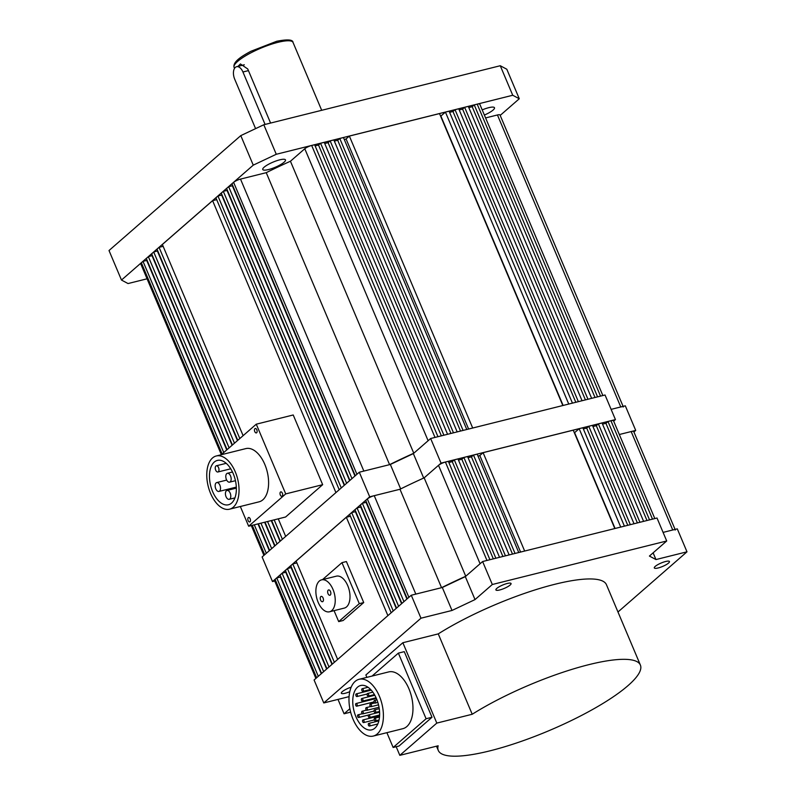 <?xml version="1.0" encoding="UTF-8"?>
<svg xmlns="http://www.w3.org/2000/svg" width="796" height="796" viewBox="0 0 796 796"><rect width="100%" height="100%" fill="white"/><g stroke="black" fill="none" stroke-linecap="round" stroke-linejoin="round"><path stroke-width="1.19" d="M489.928 559.717L448.367 461.332L445.412 462.068A5.482 1.244 157.1 0 0 438.506 465.332L480.087 563.747L465.75 576.254A166.692 37.78 -22.9 0 0 441.551 587.687L415.82 594.105L374.249 495.679L399.98 489.261L441.551 587.687M448.864 462.486L452.247 461.64L493.321 558.872M452.247 461.64L454.307 459.849L495.868 558.235M454.307 459.849L457.979 458.934L499.54 557.319M458.466 460.098L461.829 459.252L502.903 556.484M461.829 459.252L463.889 457.461L505.45 555.847M463.889 457.461L467.58 456.536L509.142 554.921M515.052 553.449L473.491 455.063L471.431 456.854L512.505 554.086M471.431 456.854L468.068 457.7M473.491 455.063L477.192 454.138L518.753 552.523M478.048 456.168L479.809 455.541L520.584 552.066M479.809 455.541L483.102 452.665L524.663 551.051M483.102 452.665L573.249 430.168L614.81 528.554M624.412 526.156L582.861 427.77L579.16 428.686L574.612 432.656L615.089 528.484M579.16 428.686L620.721 527.071M583.349 428.925L586.712 428.089L627.775 525.31M586.712 428.089L588.771 426.288L630.332 524.673M588.771 426.288L592.463 425.372L634.024 523.758M592.95 426.527L596.313 425.691L637.387 522.912M596.313 425.691L598.373 423.89L639.934 522.275M598.373 423.89L602.045 422.975L643.606 521.36M654.819 518.564L613.517 420.776A5.482 1.244 -22.9 0 0 610.94 420.756L607.985 421.492L605.925 423.293L646.989 520.514M605.925 423.293L602.532 424.139M607.985 421.492L649.536 519.878M675.326 530.007A5.482 1.244 157.1 0 0 672.739 529.987L663.078 532.395L677.287 528.852L686.988 551.817L617.975 611.995M675.068 529.4L633.745 431.581A5.482 1.244 157.1 0 0 631.168 431.561L619.318 434.517L635.715 430.427L633.924 431.989M318.291 676.311L276.739 577.946L275.098 579.379A5.482 1.244 157.1 0 0 274.481 580.413L315.883 678.421M276.739 577.946L280.441 577.02L321.276 673.715M286.102 572.085L282.092 573.279L280.053 575.06L321.604 673.426M282.092 573.279L323.644 671.645M285.794 572.354L326.629 669.048M291.455 567.419L287.446 568.613L285.386 570.404L326.947 668.769M287.446 568.613L329.007 666.978M291.147 567.687L331.992 664.371M334.36 662.312L292.799 563.936L290.739 565.737L332.3 664.103M292.799 563.936L296.878 562.921M387.891 615.626L346.34 517.261L296.102 561.071L337.653 659.436M346.34 517.261L350.419 516.236M393.244 610.96L351.693 512.594L349.633 514.385L391.184 612.751M351.693 512.594L355.384 511.669L396.229 608.353M401.582 603.686L360.737 507.002L357.046 507.918L354.986 509.719L396.537 608.084M357.046 507.918L398.597 606.293M403.94 601.637L362.379 503.271L360.339 505.052L401.89 603.418M362.379 503.271L366.08 502.346L406.925 599.03M374.249 495.679A5.482 1.244 -22.9 0 0 367.344 498.943L365.692 500.385L407.244 598.751M369.702 496.813L272.511 581.568L262.113 556.961L359.304 472.217L369.702 496.813L399.98 489.261A166.692 37.78 -22.9 0 1 424.168 477.839L465.75 576.254M613.666 421.134L615.437 419.591L441.044 463.123L424.168 477.839L438.506 465.332M665.585 561.508A8.229 1.861 -22.9 0 1 669.456 561.538A8.229 1.861 -22.9 0 1 666.043 564.772A8.229 1.861 -22.9 0 1 658.173 567.966A8.229 1.861 -22.9 0 1 654.302 567.936A8.229 1.861 -22.9 0 1 657.715 564.702A8.229 1.861 -22.9 0 1 665.585 561.508M507.181 583.488A8.229 1.861 -22.9 0 1 511.062 583.518A8.229 1.861 -22.9 0 1 507.639 586.752A8.229 1.861 -22.9 0 1 499.769 589.955A8.229 1.861 -22.9 0 1 495.898 589.926A8.229 1.861 -22.9 0 1 499.311 586.692A8.229 1.861 -22.9 0 1 507.181 583.488M349.772 691.684A8.229 1.861 -22.9 0 1 345.195 693.256A8.229 1.861 -22.9 0 1 341.325 693.226A8.229 1.861 -22.9 0 1 351.165 687.207M686.988 551.817L655.954 559.558L649.417 556.066L666.71 540.982L492.316 584.503L475.023 599.587L452.009 610.462L442.307 587.498L411.273 595.239L314.082 679.983L323.783 702.948L349.076 696.639M442.307 587.498L465.322 576.622L475.023 599.587M492.316 584.503L482.615 561.538L465.322 576.622M482.615 561.538L657.008 518.017L666.71 540.982M452.009 610.462L420.975 618.203L323.783 702.948M349.872 708.719L344.071 713.783L337.992 699.405M350.638 712.141L344.071 713.783M420.975 618.203L411.273 595.239M653.118 552.832L655.954 559.558M437.959 436.686L314.639 144.743L311.684 145.479A5.482 1.244 157.1 0 0 304.778 148.743L428.119 440.725L413.781 453.232A166.692 37.78 -22.9 0 0 389.582 464.655L363.852 471.073L240.511 179.09L266.242 172.672L389.582 464.655M315.126 145.897L318.519 145.051L441.352 435.84M318.519 145.051L320.579 143.26L443.899 435.203M320.579 143.26L324.241 142.345L447.571 434.288M324.738 143.499L328.091 142.663L450.934 433.452M328.091 142.663L330.151 140.872L453.481 432.815M330.151 140.872L333.852 139.947L457.173 431.9M463.083 430.417L339.763 138.474L337.703 140.265L460.536 431.054M337.703 140.265L334.34 141.111M339.763 138.474L343.454 137.549L466.784 429.502M344.31 139.579L346.071 138.942L468.615 429.044M346.071 138.942L349.364 136.076L472.695 428.019M349.364 136.076L439.521 113.579L562.842 405.522M572.443 403.124L449.123 111.181L445.432 112.097L440.875 116.067L563.12 405.453M445.432 112.097L568.752 404.05M449.611 112.336L452.974 111.5L575.807 402.288M452.974 111.5L455.033 109.699L578.364 401.652M455.033 109.699L458.735 108.783L582.055 400.726M459.222 109.938L462.585 109.102L585.418 399.89M462.585 109.102L464.645 107.301L587.965 399.254M464.645 107.301L468.307 106.385L591.637 398.338M602.861 395.532L479.789 104.186A5.482 1.244 -22.9 0 0 477.202 104.167L474.247 104.903L472.187 106.704L595.02 397.493M472.187 106.704L468.794 107.55M474.247 104.903L597.577 396.856M623.358 406.975A5.482 1.244 157.1 0 0 620.771 406.955L611.109 409.363L625.318 405.821L635.715 430.427M623.099 406.378L500.017 114.992A5.482 1.244 157.1 0 0 497.44 114.972L485.59 117.927M223.766 452.536L143.011 261.357L141.36 262.789A5.482 1.244 157.1 0 0 140.743 263.824L221.348 454.645M254.302 524.823L266.322 553.29M143.011 261.357L146.703 260.431L226.751 449.939M257.994 523.897L269.307 550.683M152.364 255.496L148.364 256.69L146.315 258.471L227.079 449.65M258.401 523.798L269.635 550.404M148.364 256.69L229.119 447.869M260.929 523.161L271.685 548.623M152.056 255.765L232.104 445.262M264.62 522.246L274.66 546.016M157.717 250.83L153.718 252.024L151.658 253.815L232.412 444.994M265.008 522.146L274.978 545.748M153.718 252.024L234.472 443.203M267.555 521.509L277.038 543.947M157.409 251.098L237.457 440.596M271.247 520.594L280.023 541.35M239.825 438.536L159.071 247.347L157.011 249.148L237.765 440.327M271.635 520.494L280.331 541.081M274.182 519.858L282.391 539.28M159.071 247.347L163.15 246.332M335.922 492.605L212.602 200.672L162.364 244.481L243.118 435.661M278.262 518.843L285.684 536.414M212.602 200.672L216.681 199.647M341.275 487.928L217.955 196.005L215.905 197.796L339.215 489.729M217.955 196.005L221.656 195.08L344.26 485.331M349.613 480.665L227.009 190.413L223.318 191.329L221.258 193.13L344.569 485.062M223.318 191.329L346.628 483.262M351.971 478.605L228.651 186.682L226.611 188.463L349.922 480.396M228.651 186.682L232.342 185.757L354.956 476.008M240.511 179.09A5.482 1.244 -22.9 0 0 233.606 182.354L231.964 183.786L355.275 475.719M266.242 172.672A166.692 37.78 -22.9 0 1 290.44 161.24L413.781 453.232M290.44 161.24L304.778 148.743M484.376 115.052A12.338 2.796 157.1 0 0 494.485 107.739A12.338 2.796 157.1 0 0 488.684 107.689A12.338 2.796 157.1 0 0 482.197 109.898M268.56 169.548A12.338 2.796 157.1 0 0 280.361 164.752A12.338 2.796 157.1 0 0 285.485 159.896A12.338 2.796 157.1 0 0 279.675 159.857A12.338 2.796 157.1 0 0 267.874 164.653A12.338 2.796 157.1 0 0 262.75 169.508A12.338 2.796 157.1 0 0 268.56 169.548M240.79 135.619L109.012 250.531L121.48 280.053L253.257 165.15L240.79 135.619L263.804 124.753L500.266 65.73L506.803 69.232L519.281 98.754L500.186 115.4M147.071 278.799L128.027 283.555L121.48 280.053M263.804 124.753L276.272 154.275L512.733 95.261L500.266 65.73M519.281 98.754L512.733 95.261M276.272 154.275L253.257 165.15M237.994 66.357L240.412 63.949L247.745 68.973L270.59 123.052M265.078 124.435L242.929 71.988L248.442 70.615M255.586 128.634L234.691 79.172A9.144 5.055 76 0 1 236.591 66.715A9.144 5.055 76 0 1 242.929 71.988M272.511 581.568L274.729 581.01M615.437 419.591L605.04 394.995L430.646 438.516L441.044 463.123M359.304 472.217L390.339 464.466L400.667 488.923M423.681 478.048L413.353 453.601L390.339 464.466M413.353 453.601L430.646 438.516M235.268 471.819A27.422 15.164 -104 0 0 216.263 455.979A27.422 15.164 -104 0 0 210.552 493.361A27.422 15.164 -104 0 0 229.546 509.191A27.422 15.164 -104 0 0 235.268 471.819M229.546 509.191L259.108 501.818A27.422 15.164 -104 0 0 264.819 464.436A27.422 15.164 -104 0 0 245.825 448.606L216.263 455.979M254.76 431.601A2.288 1.264 -104 0 0 256.342 432.915A2.288 1.264 -104 0 0 256.819 429.8A2.288 1.264 -104 0 0 255.237 428.487A2.288 1.264 -104 0 0 254.76 431.601M280.311 494.993A2.288 1.264 -104 0 0 281.893 496.316A2.288 1.264 -104 0 0 282.371 493.202A2.288 1.264 -104 0 0 280.789 491.878A2.288 1.264 -104 0 0 280.311 494.993M248.113 520.614A2.288 1.264 -104 0 0 249.695 521.937A2.288 1.264 -104 0 0 250.173 518.823A2.288 1.264 -104 0 0 248.591 517.5A2.288 1.264 -104 0 0 248.113 520.614M212.612 491.56A22.855 12.636 -104 0 0 228.442 504.764A22.855 12.636 -104 0 0 233.208 473.61A22.855 12.636 -104 0 0 217.378 460.416A22.855 12.636 -104 0 0 212.612 491.56M218.562 467.63A3.204 1.771 -104 0 0 216.343 465.779A3.204 1.771 -104 0 0 215.676 470.147A3.204 1.771 -104 0 0 217.895 471.988A3.204 1.771 -104 0 0 218.562 467.63M230.541 475.928A4.567 2.527 -104 0 0 227.377 473.292A4.567 2.527 -104 0 0 226.422 479.52A4.567 2.527 -104 0 0 229.586 482.157A4.567 2.527 -104 0 0 230.541 475.928M219.895 485.212A4.567 2.527 -104 0 0 216.731 482.575A4.567 2.527 -104 0 0 215.776 488.804A4.567 2.527 -104 0 0 218.94 491.44A4.567 2.527 -104 0 0 219.895 485.212M230.163 493.092A4.567 2.527 -104 0 0 226.999 490.455A4.567 2.527 -104 0 0 226.044 496.684A4.567 2.527 -104 0 0 229.208 499.321A4.567 2.527 -104 0 0 230.163 493.092M221.248 454.735L256.272 424.188L293.217 414.975L322.669 484.684L285.605 517.002L248.66 526.226L285.724 493.908L322.669 484.684M256.272 424.188L285.724 493.908M240.332 506.505L248.66 526.226M223.557 454.158A2.288 1.264 -104 0 0 223.039 454.108A2.288 1.264 -104 0 0 222.611 454.397M328.022 593.667A2.746 1.512 76 0 1 328.589 589.926A2.746 1.512 76 0 1 330.489 591.508A2.746 1.512 76 0 1 329.922 595.249A2.746 1.512 76 0 1 328.022 593.667M320.609 600.134A2.746 1.512 76 0 1 321.176 596.393A2.746 1.512 76 0 1 323.077 597.975A2.746 1.512 76 0 1 322.509 601.716A2.746 1.512 76 0 1 320.609 600.134M329.534 611.786L344.31 608.094A16.457 9.104 -104 0 0 347.743 585.667A16.457 9.104 -104 0 0 336.35 576.165L321.564 579.856A16.457 9.104 -104 0 0 318.141 602.283A16.457 9.104 -104 0 0 329.534 611.786A16.457 9.104 -104 0 0 332.967 589.358A16.457 9.104 -104 0 0 321.564 579.856M334.061 610.651L338.698 621.616L359.285 603.657L341.962 562.653L322.499 579.627M338.698 621.616L343.126 620.512L363.722 602.552L359.285 603.657M363.722 602.552L346.399 561.548L341.962 562.653M379.374 696.192A29.253 16.179 -104 0 0 359.115 679.296A29.253 16.179 -104 0 0 353.016 719.166A29.253 16.179 -104 0 0 373.284 736.061A29.253 16.179 -104 0 0 379.374 696.192M359.115 679.296L388.667 671.923A29.253 16.179 76 0 1 408.935 688.809A29.253 16.179 76 0 1 402.836 728.688L373.284 736.061M355.902 716.659A22.855 12.636 -104 0 0 371.732 729.852A22.855 12.636 -104 0 0 376.488 698.699A22.855 12.636 -104 0 0 360.668 685.505A22.855 12.636 -104 0 0 355.902 716.659M357.225 694.669A1.373 0.756 -104 0 0 356.28 693.873A1.373 0.756 -104 0 0 355.991 695.744A1.373 0.756 -104 0 0 356.946 696.54A1.373 0.756 -104 0 0 357.225 694.669M363.145 689.505A1.373 0.756 -104 0 0 362.2 688.719A1.373 0.756 -104 0 0 361.911 690.59A1.373 0.756 -104 0 0 362.857 691.376A1.373 0.756 -104 0 0 363.145 689.505M368.538 694.261A1.373 0.756 -104 0 0 367.583 693.475A1.373 0.756 -104 0 0 367.294 695.336A1.373 0.756 -104 0 0 368.25 696.132A1.373 0.756 -104 0 0 368.538 694.261M362.767 699.286A1.373 0.756 -104 0 0 361.822 698.5A1.373 0.756 -104 0 0 361.533 700.371A1.373 0.756 -104 0 0 362.478 701.157A1.373 0.756 -104 0 0 362.767 699.286M357.006 704.321A1.373 0.756 -104 0 0 356.051 703.525A1.373 0.756 -104 0 0 355.772 705.395A1.373 0.756 -104 0 0 356.717 706.191A1.373 0.756 -104 0 0 357.006 704.321M375.423 701.246A1.373 0.756 -104 0 0 374.478 700.45A1.373 0.756 -104 0 0 374.19 702.321A1.373 0.756 -104 0 0 375.145 703.117A1.373 0.756 -104 0 0 375.423 701.246M371.314 704.838A1.373 0.756 -104 0 0 370.359 704.042A1.373 0.756 -104 0 0 370.07 705.913A1.373 0.756 -104 0 0 371.026 706.709A1.373 0.756 -104 0 0 371.314 704.838M367.195 708.43A1.373 0.756 -104 0 0 366.24 707.634A1.373 0.756 -104 0 0 365.961 709.505A1.373 0.756 -104 0 0 366.906 710.301A1.373 0.756 -104 0 0 367.195 708.43M363.075 712.022A1.373 0.756 -104 0 0 362.12 711.226A1.373 0.756 -104 0 0 361.842 713.097A1.373 0.756 -104 0 0 362.787 713.883A1.373 0.756 -104 0 0 363.075 712.022M358.956 715.614A1.373 0.756 -104 0 0 358.001 714.818A1.373 0.756 -104 0 0 357.722 716.689A1.373 0.756 -104 0 0 358.668 717.475A1.373 0.756 -104 0 0 358.956 715.614M375.463 710.669A1.373 0.756 -104 0 0 374.518 709.873A1.373 0.756 -104 0 0 374.229 711.743A1.373 0.756 -104 0 0 375.175 712.539A1.373 0.756 -104 0 0 375.463 710.669M369.702 715.694A1.373 0.756 -104 0 0 368.747 714.898A1.373 0.756 -104 0 0 368.458 716.768A1.373 0.756 -104 0 0 369.414 717.564A1.373 0.756 -104 0 0 369.702 715.694M363.931 720.718A1.373 0.756 -104 0 0 362.986 719.932A1.373 0.756 -104 0 0 362.697 721.803A1.373 0.756 -104 0 0 363.643 722.589A1.373 0.756 -104 0 0 363.931 720.718M375.622 719.037A1.373 0.756 -104 0 0 374.667 718.241A1.373 0.756 -104 0 0 374.379 720.111A1.373 0.756 -104 0 0 375.334 720.907A1.373 0.756 -104 0 0 375.622 719.037M369.702 724.191A1.373 0.756 -104 0 0 368.747 723.405A1.373 0.756 -104 0 0 368.468 725.275A1.373 0.756 -104 0 0 369.414 726.061A1.373 0.756 -104 0 0 369.702 724.191M431.999 717.266L404.278 651.655L398.368 653.128L426.089 718.748L393.144 747.474L399.055 746.001L431.999 717.266L426.089 718.748M393.144 747.474L386.886 732.668M372.07 676.063L398.368 653.128M436.805 723.096L472.217 714.261A109.699 24.865 -22.9 0 1 588.761 664.67A109.699 24.865 -22.9 0 1 640.392 665.078A109.699 24.865 -22.9 0 1 594.881 708.191A109.699 24.865 -22.9 0 1 489.928 750.847A109.699 24.865 -22.9 0 1 438.288 750.449A109.699 24.865 -22.9 0 1 438.158 745.782L399.821 755.344L436.805 723.096L402.856 642.72L365.871 674.968L366.876 677.356M640.392 665.078L606.443 584.692A109.699 24.865 157.1 0 0 554.802 584.294A109.699 24.865 157.1 0 0 438.258 633.885L402.856 642.72M472.217 714.261L438.258 633.885M396.179 746.718L399.821 755.344M445.412 462.068L486.973 560.454M610.94 420.756L652.501 519.141M631.168 431.561L672.739 529.987M275.098 579.379L316.649 677.754M367.344 498.943L408.895 597.318M311.684 145.479L435.004 437.432M477.202 104.167L600.532 396.119M497.44 114.972L620.771 406.955M141.36 262.789L222.124 453.979M252.262 525.33L264.68 554.722M233.606 182.354L356.926 474.287M234.084 67.342C232.512 61.292 243.795 55.173 250.82 51.312L276.71 41.273C287.455 39.173 292.898 39.561 293.037 42.447A31.999 7.254 157.1 0 0 277.973 42.327A31.999 7.254 157.1 0 0 247.367 54.765A31.999 7.254 157.1 0 0 234.084 67.342L234.521 68.376M251.307 525.569L263.914 555.399M293.037 42.447L321.693 110.306M244.312 64.784L236.591 66.715M226.203 463.322L216.343 465.779M232.492 472.018L227.377 473.292M226.691 480.087L216.731 482.575M236.352 488.117L226.999 490.455M230.721 468.794L217.895 471.988M235.447 480.704L229.586 482.157M236.312 487.112L218.94 491.44M234.929 497.898L229.208 499.321M371.235 690.142L356.28 693.873M368.021 687.266L362.2 688.719M372.856 692.152L367.583 693.475M374.816 695.256L361.822 698.5M376.389 698.45L356.051 703.525M376.946 699.833L374.478 700.45M374.657 702.977L370.359 704.042M370.538 706.559L366.24 707.634M366.419 710.151L362.12 711.226M362.299 713.743L358.001 714.818M379.264 708.689L374.518 709.873M379.602 712.191L368.747 714.898M379.602 715.783L362.986 719.932M379.513 717.037L374.667 718.241M378.866 720.877L368.747 723.405M367.165 693.993L356.946 696.54M370.588 689.445L362.857 691.376M374.438 694.59L368.25 696.132M376.08 697.764L362.478 701.157M374.05 701.863L356.717 706.191M377.851 702.44L375.145 703.117M378.518 704.838L371.026 706.709M379.025 707.266L366.906 710.301M374.05 711.077L362.787 713.883M368.548 715.017L358.668 717.475M379.563 711.445L375.175 712.539M379.632 715.007L369.414 717.564M374.309 719.932L363.643 722.589M379.075 719.972L375.334 720.907M377.821 723.972L369.414 726.061M438.288 750.449L436.497 746.19"/></g></svg>

